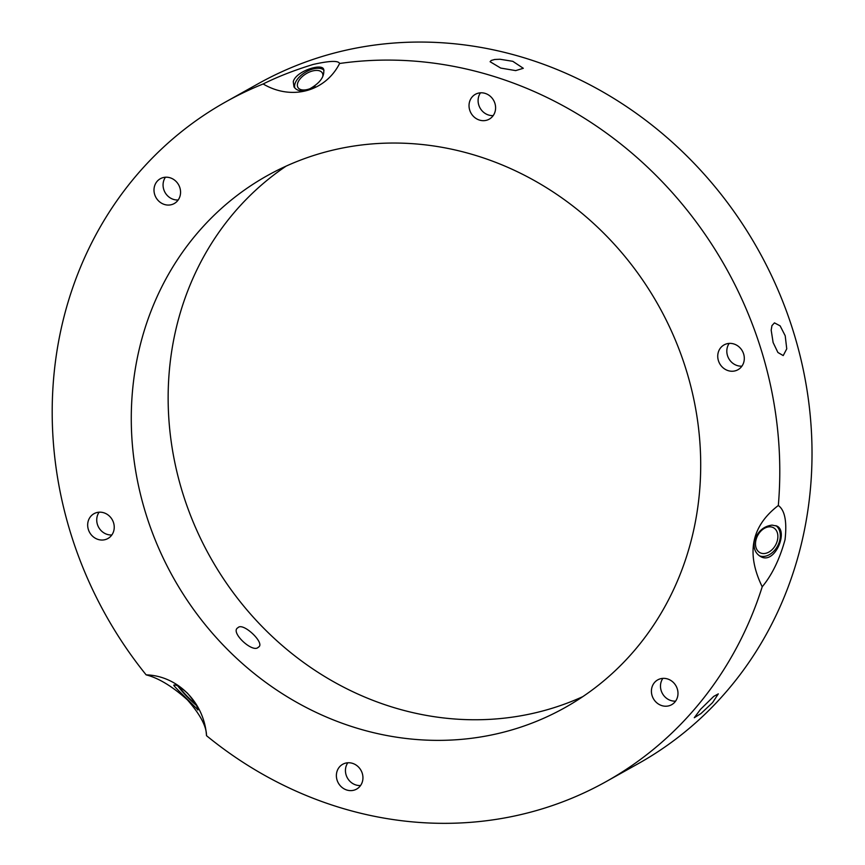 <?xml version="1.0" encoding="UTF-8"?>
<svg xmlns="http://www.w3.org/2000/svg" width="865" height="865" viewBox="0 0 865 865"><rect width="100%" height="100%" fill="white"/><g stroke="black" fill="none" stroke-linecap="round" stroke-linejoin="round"><path stroke-width="1.3" d="M700.477 709.387L713.668 696.433L718.318 693.86L712.565 702.629L700.942 713.571L694.281 717.723L700.477 709.387M662.871 678.376A14.229 12.975 -119.2 0 0 662.439 693.546A14.229 12.975 -119.2 0 0 675.587 701.126M660.482 678.765A14.229 12.975 60.8 0 1 676.744 687.394A14.229 12.975 60.8 0 1 671.64 704.705A14.229 12.975 60.8 0 1 653.367 698.617A14.229 12.975 60.8 0 1 657.757 679.868A14.229 12.975 60.8 0 1 660.482 678.765M347.827 762.768A14.229 12.975 -119.2 0 0 347.395 777.949A14.229 12.975 -119.2 0 0 360.554 785.528M358.467 766.995A14.229 12.975 60.8 0 1 356.607 789.096A14.229 12.975 60.8 0 1 338.334 783.02A14.229 12.975 60.8 0 1 342.724 764.271A14.229 12.975 60.8 0 1 358.467 766.995M99.118 512.199A14.229 12.975 -119.2 0 0 98.686 527.38A14.229 12.975 -119.2 0 0 111.844 534.959M113.975 529.953A14.229 12.975 60.8 0 1 107.887 538.527A14.229 12.975 60.8 0 1 89.625 532.44A14.229 12.975 60.8 0 1 94.004 513.691A14.229 12.975 60.8 0 1 108.568 515.356A14.229 12.975 60.8 0 1 113.975 529.953M165.453 177.228A14.229 12.975 -119.2 0 0 165.01 192.398A14.229 12.975 -119.2 0 0 178.168 199.977M171.486 204.659A14.229 12.975 60.8 0 1 155.235 196.02A14.229 12.975 60.8 0 1 160.339 178.72A14.229 12.975 60.8 0 1 178.612 184.807A14.229 12.975 60.8 0 1 174.222 203.556A14.229 12.975 60.8 0 1 171.486 204.659M500.716 68.076L490.098 61.718L491.201 60.474L494.704 59.48L500.046 59.252L512.804 61.318L523.314 68.303L515.691 70.606L500.716 68.076M480.486 92.825A14.229 12.975 -119.2 0 0 482.573 111.358A14.229 12.975 -119.2 0 0 493.212 115.586M473.501 116.418A14.229 12.975 60.8 0 1 475.372 94.317A14.229 12.975 60.8 0 1 493.645 100.405A14.229 12.975 60.8 0 1 489.255 119.154A14.229 12.975 60.8 0 1 473.501 116.418M729.195 343.394A14.229 12.975 -119.2 0 0 727.076 348.4A14.229 12.975 -119.2 0 0 741.921 366.154M718.004 353.471A14.229 12.975 60.8 0 1 724.081 344.897A14.229 12.975 60.8 0 1 742.354 350.974A14.229 12.975 60.8 0 1 737.964 369.723A14.229 12.975 60.8 0 1 723.399 368.068A14.229 12.975 60.8 0 1 718.004 353.471M773.115 342.518L771.18 330.181L771.937 325.629L774.456 322.872L780.133 325.867L785.204 335.75L786.75 348.854L783.214 355.58L777.895 352.477L773.115 342.518M258.051 647.463C252.353 652.956 230.371 632.445 237.583 627.947L238.21 627.471C243.487 622.486 265.144 643.106 258.678 646.998L258.051 647.463M179.163 686.724A14.186 1.665 -134 0 0 195.49 703.948M196.128 705.159A17.268 2.033 46 0 1 177.952 686.096M197.89 709.754C197.717 706.759 194.225 701.223 187.424 693.146C180.353 686.961 175.833 684.291 173.843 685.134C172.222 685.134 198.993 710.295 197.826 709.992L197.89 709.754M206.497 735.672C206.551 726.351 200.183 714.414 187.402 699.871C172.351 686.377 158.598 678.041 146.142 674.862C177.617 675.706 204.324 702.607 206.497 735.672A389.466 355.407 -119.2 0 0 343.34 808.591A389.466 355.407 -119.2 0 0 606.051 781.646A389.466 355.407 -119.2 0 0 762.216 586.784C745.933 553.308 751.307 526.212 778.316 505.495A389.466 355.407 -119.2 0 0 339.599 63.491C325.294 91.679 291.462 100.751 263.144 83.97C277.643 76.736 294.338 70.216 313.227 64.421C329.619 60.766 338.41 60.453 339.599 63.491M322.764 76.498A14.186 7.601 -31 0 0 322.288 72.898A14.186 7.601 -31 0 0 306.21 73.687A14.186 7.601 -31 0 0 297.971 87.506A14.186 7.601 -31 0 0 315.011 86.111M294.835 87.992A17.268 9.256 149 0 1 305.194 72.368A17.268 9.256 149 0 1 324.029 70.195M293.267 81.71L293.992 86.868C296.436 90.522 300.696 91.701 306.761 90.425C319.423 84.056 325.024 76.942 323.586 69.081C321.196 63.048 295.614 71.46 293.267 81.71M606.051 781.646L638.294 763.622A389.466 355.407 -119.2 0 0 758.432 250.245A389.466 355.407 -119.2 0 0 258.17 83.743L225.927 101.778A389.466 355.407 -119.2 0 0 146.142 674.862M263.144 83.97A389.466 355.407 -119.2 0 0 225.927 101.778M778.316 505.495C784.858 510.177 787.096 521.595 785.031 539.76C779.635 559.266 772.034 574.944 762.216 586.784M764.044 553.546A14.186 10.142 -61.5 0 1 759.924 552.649A14.186 10.142 -61.5 0 1 757.772 535.338A14.186 10.142 -61.5 0 1 773.451 527.715A14.186 10.142 -61.5 0 1 776.792 542.377A14.186 10.142 -61.5 0 1 764.044 553.546M772.11 525.109L776.911 526.082C788.664 531.218 774.662 565.353 760.422 556.433C755.372 553.341 753.329 548.291 754.269 541.285C757.47 531.607 763.417 526.223 772.11 525.109M775.927 525.639A17.268 12.359 -61.5 0 1 777.516 546.139A17.268 12.359 -61.5 0 1 759.427 555.817M359.137 728.827A304.794 278.141 -119.2 0 0 564.737 707.754A304.794 278.141 -119.2 0 0 658.762 305.972A304.794 278.141 -119.2 0 0 267.242 175.671A304.794 278.141 -119.2 0 0 135.589 470.463A304.794 278.141 -119.2 0 0 359.137 728.827M286.11 166.134A304.794 278.141 -119.2 0 0 174.535 461.121A304.794 278.141 -119.2 0 0 396.008 708.219A304.794 278.141 -119.2 0 0 582.74 696.671"/></g></svg>
